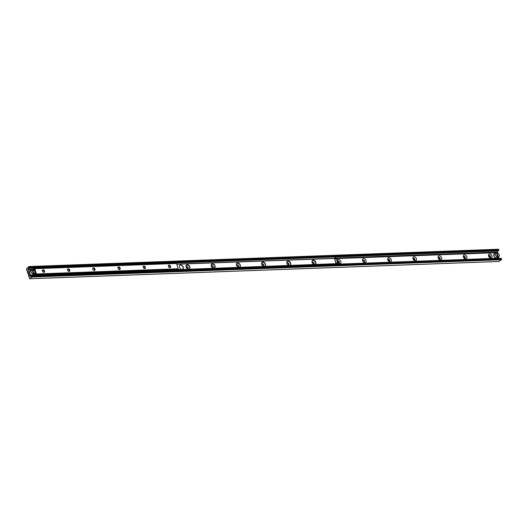 <?xml version="1.0" encoding="UTF-8"?>
<svg xmlns="http://www.w3.org/2000/svg" width="528" height="528" viewBox="0 0 528 528"><rect width="100%" height="100%" fill="white"/><g stroke="black" fill="none" stroke-linecap="round" stroke-linejoin="round"><path stroke-width="0.79" d="M337.438 264.31L498.927 258.364L337.445 264.304L498.934 258.357L498.518 256.799M29.548 275.649L34.373 275.471M489.694 253.942A2.244 1.604 -125.1 0 1 492.122 256.971A2.244 1.604 -125.1 0 1 489.119 257.083A2.244 1.604 -125.1 0 1 489.694 253.942M489.357 255.427A1.122 0.799 54.9 0 0 490.314 257.374A1.122 0.799 54.9 0 0 489.357 255.427M490.149 257.453A1.122 0.799 54.9 0 0 488.895 255.658M464.488 254.872A2.244 1.604 -125.1 0 1 466.924 257.902A2.244 1.604 -125.1 0 1 463.921 258.014A2.244 1.604 -125.1 0 1 464.488 254.872M464.158 256.351A1.122 0.799 54.9 0 0 465.109 258.298A1.122 0.799 54.9 0 0 464.158 256.351M464.95 258.377A1.122 0.799 54.9 0 0 463.69 256.588M439.289 255.803A2.244 1.604 -125.1 0 1 441.718 258.832A2.244 1.604 -125.1 0 1 438.715 258.938A2.244 1.604 -125.1 0 1 439.289 255.803M438.953 257.281A1.122 0.799 54.9 0 0 439.91 259.228A1.122 0.799 54.9 0 0 438.953 257.281M439.745 259.307A1.122 0.799 54.9 0 0 438.491 257.512M414.084 256.727A2.244 1.604 -125.1 0 1 416.519 259.756A2.244 1.604 -125.1 0 1 413.516 259.868A2.244 1.604 -125.1 0 1 414.084 256.727M413.754 258.212A1.122 0.799 54.9 0 0 414.704 260.159A1.122 0.799 54.9 0 0 413.754 258.212M414.546 260.238A1.122 0.799 54.9 0 0 413.285 258.443M388.885 257.657A2.244 1.604 -125.1 0 1 391.314 260.687A2.244 1.604 -125.1 0 1 388.318 260.799A2.244 1.604 -125.1 0 1 388.885 257.657M388.549 259.136A1.122 0.799 54.9 0 0 389.506 261.083A1.122 0.799 54.9 0 0 388.549 259.136M389.341 261.162A1.122 0.799 54.9 0 0 388.087 259.373M363.68 258.588A2.244 1.604 -125.1 0 1 366.115 261.611A2.244 1.604 -125.1 0 1 363.112 261.723A2.244 1.604 -125.1 0 1 363.68 258.588M363.35 260.066A1.122 0.799 54.9 0 0 363 261.551A1.122 0.799 54.9 0 0 364.439 260.839A1.122 0.799 54.9 0 0 363.35 260.066M364.142 262.093A1.122 0.799 54.9 0 0 362.881 260.297M338.481 259.512A2.244 1.604 -125.1 0 1 340.91 262.541A2.244 1.604 -125.1 0 1 337.913 262.654A2.244 1.604 -125.1 0 1 338.481 259.512M338.144 260.99A1.122 0.799 54.9 0 0 339.101 262.944A1.122 0.799 54.9 0 0 338.144 260.99M338.936 263.023A1.122 0.799 54.9 0 0 337.682 261.228M312.385 263.089A2.244 1.604 -125.1 0 1 313.282 260.443A2.244 1.604 -125.1 0 1 315.52 262.126A2.244 1.604 -125.1 0 1 315.005 264.442M312.787 263.63A1.122 0.799 54.9 0 0 314.035 262.7A1.122 0.799 54.9 0 0 312.563 263.353M313.738 263.947A1.122 0.799 54.9 0 0 312.477 262.159M287.186 264.013A2.244 1.604 -125.1 0 1 288.077 261.367A2.244 1.604 -125.1 0 1 290.321 263.056A2.244 1.604 -125.1 0 1 289.806 265.373M287.588 264.561A1.122 0.799 54.9 0 0 288.836 263.624A1.122 0.799 54.9 0 0 287.364 264.284M288.539 264.878A1.122 0.799 54.9 0 0 287.278 263.083M261.98 264.944A2.244 1.604 -125.1 0 1 262.878 262.297A2.244 1.604 -125.1 0 1 265.115 263.98A2.244 1.604 -125.1 0 1 264.601 266.297M262.39 265.492A1.122 0.799 54.9 0 0 263.63 264.554A1.122 0.799 54.9 0 0 262.159 265.214M263.333 265.802A1.122 0.799 54.9 0 0 262.079 264.013M236.782 265.874A2.244 1.604 -125.1 0 1 237.673 263.228A2.244 1.604 -125.1 0 1 239.917 264.911A2.244 1.604 -125.1 0 1 239.402 267.227M237.184 266.416A1.122 0.799 54.9 0 0 238.432 265.485A1.122 0.799 54.9 0 0 236.96 266.138M238.135 266.732A1.122 0.799 54.9 0 0 236.874 264.937M211.576 266.798A2.244 1.604 -125.1 0 1 212.474 264.152A2.244 1.604 -125.1 0 1 214.711 265.841A2.244 1.604 -125.1 0 1 214.196 268.151M211.985 267.346A1.122 0.799 54.9 0 0 213.226 266.409A1.122 0.799 54.9 0 0 211.754 267.069M212.929 267.663A1.122 0.799 54.9 0 0 211.675 265.868M186.377 267.729A2.244 1.604 -125.1 0 1 187.268 265.082A2.244 1.604 -125.1 0 1 189.512 266.765A2.244 1.604 -125.1 0 1 188.998 269.082M186.78 268.277A1.122 0.799 54.9 0 0 188.027 267.34A1.122 0.799 54.9 0 0 186.556 268M187.73 268.587A1.122 0.799 54.9 0 0 186.47 266.798M498.868 261.446L501.481 259.743L501.151 258.291L31.766 275.583L32.096 277.028L29.581 278.758L26.4 268.798L28.934 266.561L29.482 267.439L29.264 268.013L28.842 267.894A0.818 0.521 -92.1 0 0 28.307 268.27L27.898 269.392A0.614 0.389 -92.1 0 0 27.885 269.96L29.72 276.038A0.614 0.389 -92.1 0 0 30.01 276.395L30.835 276.646A0.818 0.521 -92.1 0 0 31.376 276.269L31.766 275.583M497.237 252.536A0.614 0.389 87.9 0 1 497.284 252.107L497.693 250.985A0.818 0.521 87.9 0 1 497.812 250.754M29.324 268L498.65 250.727L498.868 250.153L498.419 249.242L29.132 266.554M181.487 269.359A2.449 1.749 -125.1 0 1 179.5 267.432A2.449 1.749 -125.1 0 1 179.923 265.168A2.449 1.749 -125.1 0 1 182.761 266.171A2.449 1.749 -125.1 0 1 182.734 269.181A2.449 1.749 -125.1 0 1 182.477 269.32M182.642 269.247A2.449 1.749 54.9 0 0 182.569 266.303A2.449 1.749 54.9 0 0 179.83 265.241M188.1 269.115A2.449 1.749 -125.1 0 1 186.113 267.188A2.449 1.749 -125.1 0 1 186.536 264.924A2.449 1.749 -125.1 0 1 189.374 265.927A2.449 1.749 -125.1 0 1 189.354 268.943A2.449 1.749 -125.1 0 1 189.097 269.082M189.255 269.003A2.449 1.749 54.9 0 0 189.189 266.059A2.449 1.749 54.9 0 0 186.443 264.997M213.299 268.184A2.449 1.749 -125.1 0 1 211.319 266.264A2.449 1.749 -125.1 0 1 211.741 264A2.449 1.749 -125.1 0 1 214.579 265.003A2.449 1.749 -125.1 0 1 214.553 268.013A2.449 1.749 -125.1 0 1 214.295 268.151M214.454 268.072A2.449 1.749 54.9 0 0 214.388 265.135A2.449 1.749 54.9 0 0 211.649 264.066M238.504 267.26A2.449 1.749 -125.1 0 1 236.518 265.333A2.449 1.749 -125.1 0 1 236.94 263.069A2.449 1.749 -125.1 0 1 239.778 264.073A2.449 1.749 -125.1 0 1 239.752 267.082A2.449 1.749 -125.1 0 1 239.501 267.221M239.659 267.148A2.449 1.749 54.9 0 0 239.593 264.205A2.449 1.749 54.9 0 0 236.848 263.142M263.703 266.33A2.449 1.749 -125.1 0 1 261.723 264.403A2.449 1.749 -125.1 0 1 262.139 262.139A2.449 1.749 -125.1 0 1 264.983 263.142A2.449 1.749 -125.1 0 1 264.957 266.158A2.449 1.749 -125.1 0 1 264.7 266.297M264.858 266.218A2.449 1.749 54.9 0 0 264.792 263.274A2.449 1.749 54.9 0 0 262.053 262.211M288.908 265.406A2.449 1.749 -125.1 0 1 286.922 263.479A2.449 1.749 -125.1 0 1 287.344 261.215A2.449 1.749 -125.1 0 1 290.182 262.218A2.449 1.749 -125.1 0 1 290.156 265.228A2.449 1.749 -125.1 0 1 289.898 265.366M290.063 265.287A2.449 1.749 54.9 0 0 289.997 262.35A2.449 1.749 54.9 0 0 287.252 261.287M314.107 264.475A2.449 1.749 -125.1 0 1 312.127 262.548A2.449 1.749 -125.1 0 1 312.543 260.284A2.449 1.749 -125.1 0 1 315.381 261.287A2.449 1.749 -125.1 0 1 315.361 264.297A2.449 1.749 -125.1 0 1 315.104 264.436M315.262 264.363A2.449 1.749 54.9 0 0 315.196 261.419A2.449 1.749 54.9 0 0 312.451 260.357M33.191 269.755L34.525 269.933L33.073 269.702M34.525 269.933L35.594 273.484L34.584 275.207L35.594 273.484M34.274 269.94L34.723 271.438M34.881 271.96L35.343 273.491M337.016 263.63L337.326 262.37L336.758 263.644M337.326 262.37L336.508 258.812L334.904 258.588L336.25 258.819M334.904 258.588L334.574 258.753L336.059 263.663M337.577 262.363L336.508 258.812M34.696 268L34.234 268.475L34.696 268L335.603 256.918L34.789 268.297M34.234 268.475L32.98 269.663M335.696 257.215L334.508 258.258L334.574 258.753M337.715 263.908L36.808 274.989L337.623 263.611M36.716 274.692L35.336 275.451M36.168 274.87L36.808 274.989M35.884 275.431L36.26 275.167M335.775 257.367L335.603 256.918M34.148 268.178L32.729 269.59M337.795 264.059L337.425 264.323M169.541 267.511A1.023 0.726 54.9 0 0 168.98 265.637A1.023 0.726 54.9 0 0 169.541 267.511M144.342 268.435A1.023 0.726 54.9 0 0 143.774 266.567A1.023 0.726 54.9 0 0 144.342 268.435M119.137 269.366A1.023 0.726 54.9 0 0 118.576 267.498A1.023 0.726 54.9 0 0 119.137 269.366M93.938 270.296A1.023 0.726 54.9 0 0 93.37 268.422A1.023 0.726 54.9 0 0 93.938 270.296M68.732 271.22A1.023 0.726 54.9 0 0 68.171 269.353A1.023 0.726 54.9 0 0 68.732 271.22M169.099 265.102A1.432 1.023 -125.1 0 1 170.65 267.029A1.432 1.023 -125.1 0 1 168.736 267.102A1.432 1.023 -125.1 0 1 169.099 265.102M143.9 266.033A1.432 1.023 -125.1 0 1 145.444 267.96A1.432 1.023 -125.1 0 1 143.537 268.026A1.432 1.023 -125.1 0 1 143.9 266.033M118.694 266.957A1.432 1.023 -125.1 0 1 120.245 268.884A1.432 1.023 -125.1 0 1 118.331 268.957A1.432 1.023 -125.1 0 1 118.694 266.957M93.496 267.887A1.432 1.023 -125.1 0 1 95.04 269.815A1.432 1.023 -125.1 0 1 93.133 269.887A1.432 1.023 -125.1 0 1 93.496 267.887M68.29 268.811A1.432 1.023 -125.1 0 1 69.841 270.745A1.432 1.023 -125.1 0 1 67.927 270.811A1.432 1.023 -125.1 0 1 68.29 268.811M43.534 272.151A1.023 0.726 54.9 0 0 42.966 270.283A1.023 0.726 54.9 0 0 43.534 272.151M43.091 269.742A1.432 1.023 -125.1 0 1 44.636 271.669A1.432 1.023 -125.1 0 1 42.728 271.742A1.432 1.023 -125.1 0 1 43.091 269.742M35.145 274.501L34.808 275.213M33.99 269.841L34.148 268.943L34.815 268.706L36.406 273.979L35.831 274.6L35.284 274.184M35.831 274.6L177.593 269.379L35.851 274.593L177.593 269.379L178.167 268.759L176.451 263.36L34.742 268.6M33.172 269.702L33.719 269.795M33.284 269.57L33.95 269.551L33.284 269.57M32.135 269.795L32.558 269.617L33.845 273.874L32.835 274.382L33.37 273.893L31.997 269.577A2.449 1.749 54.9 0 0 31.502 269.788A2.449 1.749 54.9 0 0 31.145 272.204A2.449 1.749 54.9 0 0 33.343 274.025M32.472 269.564L32.558 269.617A2.35 1.676 -125.1 0 1 34.775 271.689A2.35 1.676 -125.1 0 1 33.845 273.874M33.37 273.893A2.35 1.676 -125.1 0 1 31.152 271.821A2.35 1.676 -125.1 0 1 32.083 269.63L29.977 270.857A2.449 1.749 -125.1 0 0 29.495 272.93A2.449 1.749 -125.1 0 0 32.789 274.87C31.403 275.405 30.294 274.771 29.476 272.956L29.977 270.857M497.534 257.03A10.21 6.494 -92.1 0 0 497.653 257.268L497.178 257.281L497.713 256.793L496.34 252.476A2.449 1.749 54.9 0 0 495.845 252.688A2.449 1.749 54.9 0 0 495.488 255.103A2.449 1.749 54.9 0 0 497.686 256.925M497.713 256.793A2.35 1.676 -125.1 0 1 495.495 254.72A2.35 1.676 -125.1 0 1 496.426 252.529L494.32 253.757A2.449 1.749 -125.1 0 0 493.964 256.172A2.449 1.749 -125.1 0 0 496.162 257.994A2.449 1.749 -125.1 0 0 497.132 257.77C494.314 257.75 493.376 256.41 494.32 253.757M496.478 252.694L496.901 252.509L498.188 256.773L497.653 257.268M496.815 252.457L496.901 252.509A2.35 1.676 -125.1 0 1 499.118 254.582A2.35 1.676 -125.1 0 1 498.188 256.773M29.68 278.725L499.066 261.439M32.096 277.028L501.481 259.743M32.215 276.494L501.6 259.202M32.017 275.827L501.395 258.535M30.01 276.395L31.343 276.342M29.72 276.038L31.482 275.972M29.634 275.741L31.614 275.669M29.548 275.537L34.313 275.359M337.61 264.191L498.934 258.251M29.555 275.491L34.3 275.312M337.682 264.139L498.94 258.199M27.885 269.96L31.442 269.828M335.452 258.628L495.785 252.727M27.898 269.392L32.769 269.214M334.745 258.093L497.284 252.107M28.307 268.27L34.571 268.039M335.623 256.951L497.693 250.985M29.482 267.439L498.868 250.153M29.284 266.772L498.663 249.487M334.739 258.7L336.237 263.657M32.974 269.366L34.003 269.326M176.748 264.066L334.508 258.258M334.475 258.416L176.801 264.224M33.95 269.485L32.934 269.524M34.023 274.006L34.419 275.319M34.993 275.154L35.805 275.121M35.138 274.758L36.676 274.705M36.346 274.243L178.108 269.023M36.406 273.979L178.167 268.759M34.815 268.706L176.576 263.485M33.601 269.663L33.964 269.65M33.812 274.012A2.449 1.749 54.9 0 0 34.313 273.801A2.449 1.749 54.9 0 0 34.683 271.418A2.449 1.749 54.9 0 0 32.531 269.57M498.155 256.912A2.449 1.749 54.9 0 0 498.656 256.7A2.449 1.749 54.9 0 0 499.026 254.318A2.449 1.749 54.9 0 0 496.874 252.47M29.581 278.758L498.967 261.472M29.264 268.013L498.65 250.727M29.033 266.528L498.419 249.242M34.333 275.438L33.924 274.072M34.888 275.246L35.66 275.22M34.69 268.587L176.451 263.36M32.505 269.551C34.789 270.574 35.396 271.986 34.313 273.801L32.789 274.87M496.848 252.45C499.132 253.473 499.739 254.885 498.656 256.7L497.132 257.77"/></g></svg>
